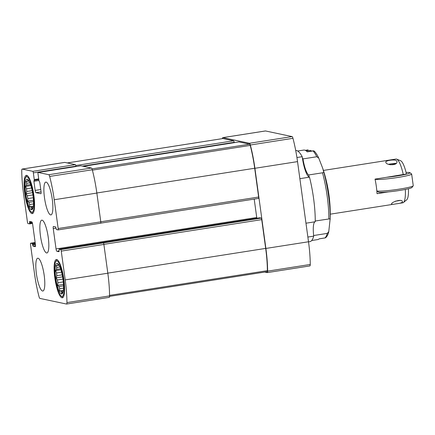 <?xml version="1.0" encoding="UTF-8"?>
<svg xmlns="http://www.w3.org/2000/svg" width="435" height="435" viewBox="0 0 435 435"><rect width="100%" height="100%" fill="white"/><g stroke="black" fill="none" stroke-linecap="round" stroke-linejoin="round"><path stroke-width="0.65" d="M63.287 281.929L57.92 282.772A13.838 3.11 -98.9 0 1 57.366 279.955L56.18 277.862L56.778 275.703L62.205 274.849M62.944 279.08L57.366 279.955M61.591 272.174L56.577 272.962A13.838 3.11 -98.9 0 0 56.778 275.703M59.899 266.965L56.784 267.454A13.838 3.11 -98.9 0 0 56.577 269.385L60.579 268.754M58.627 264.795L57.926 264.904A13.838 3.11 -98.9 0 0 57.366 265.508L59.068 265.241M59.062 265.23A13.838 3.11 -98.9 0 0 58.937 265.122L57.665 263.876L57.926 264.904M63.097 291.667L61.623 291.896L61.699 293.326L62.635 292.108A13.838 3.11 -98.9 0 0 63.178 291.526M63.336 290.623L60.862 291.01A13.838 3.11 -98.9 0 0 61.623 291.896M63.537 285.844L58.932 286.562A13.838 3.11 -98.9 0 0 59.693 288.699L63.537 288.095M55.718 277.883A15.497 3.485 -98.9 0 0 62.934 292.472A15.497 3.485 -98.9 0 0 62.798 278.112A15.497 3.485 -98.9 0 0 58.535 264.404A15.497 3.485 -98.9 0 0 55.718 277.883M58.932 286.562L57.659 285.322L57.92 282.772M60.862 291.01L59.677 290.982L59.693 288.699M56.784 267.454L56.186 265.481L57.366 265.508M56.577 272.962L55.642 270.597L56.577 269.385M33.261 197.746L27.894 198.588A13.838 3.11 -98.9 0 1 27.334 195.772L26.154 193.678L26.752 191.52L32.179 190.666M32.919 194.902L27.334 195.772M31.565 187.996L26.551 188.779A13.838 3.11 -98.9 0 0 26.752 191.52M29.874 182.782L26.752 183.271A13.838 3.11 -98.9 0 0 26.551 185.201L30.548 184.576M28.601 180.612L27.9 180.726A13.838 3.11 -98.9 0 0 27.34 181.33L29.042 181.063M29.031 181.047A13.838 3.11 -98.9 0 0 28.911 180.938L27.639 179.698L27.9 180.726M33.065 207.484L31.592 207.712L31.668 209.143L32.603 207.93A13.838 3.11 -98.9 0 0 33.152 207.343M33.31 206.44L30.831 206.832A13.838 3.11 -98.9 0 0 31.592 207.712M33.511 201.661L28.906 202.384A13.838 3.11 -98.9 0 0 29.667 204.515L33.506 203.912M25.692 193.7A15.497 3.485 -98.9 0 0 32.902 208.289A15.497 3.485 -98.9 0 0 32.772 193.928A15.497 3.485 -98.9 0 0 28.509 180.22A15.497 3.485 -98.9 0 0 25.692 193.7M28.906 202.384L27.633 201.139L27.894 198.588M30.831 206.832L29.651 206.799L29.667 204.515M26.752 183.271L26.16 181.297L27.34 181.33M26.551 188.779L25.616 186.414L26.551 185.201M295.708 150.494A46.126 10.375 -98.9 0 1 302.194 156.692L296.931 157.519M305.974 223.204L315.239 221.752A46.126 10.375 -98.9 0 0 309.492 177.159L299.873 178.665M265.372 130.973A3.137 0.707 81.1 0 1 265.426 130.951A3.137 0.707 81.1 0 1 265.491 130.957L292.108 136.59A3.137 0.707 81.1 0 1 292.967 138.319A47.97 10.788 81.1 0 1 297.535 161.619L308.513 241.768A47.97 10.788 81.1 0 1 310.247 264.464A3.137 0.707 81.1 0 1 309.883 265.926A3.137 0.707 81.1 0 1 309.823 265.921M308.524 241.855L309.894 241.642A46.126 10.375 -98.9 0 0 313.717 236.14L307.871 237.053M32.641 245.052L33.049 246.199L35.219 246.656A2.213 0.5 81.1 0 0 35.257 246.656A2.213 0.5 81.1 0 0 35.436 244.579L32.641 224.177A2.213 0.5 81.1 0 0 31.82 221.883L29.634 221.426L29.591 223.884L27.97 223.541A1.474 0.332 81.1 0 1 27.427 222.013L23.485 193.232A47.97 10.788 81.1 0 1 21.75 170.536A3.137 0.707 81.1 0 1 22.114 169.074A3.137 0.707 81.1 0 1 22.174 169.079L32.799 171.33A1.474 0.332 81.1 0 1 33.348 172.858L34.267 179.601L33.914 181.292L35.159 190.399A2.213 0.5 81.1 0 0 35.98 192.694L40.83 193.722A2.213 0.5 81.1 0 0 40.874 193.722A2.213 0.5 81.1 0 0 41.048 191.645L39.802 182.537L38.943 180.59L38.019 173.848A1.474 0.332 81.1 0 1 38.139 172.461A1.474 0.332 81.1 0 1 38.166 172.467L48.796 174.712A3.137 0.707 81.1 0 1 49.655 176.441A47.97 10.788 81.1 0 1 54.223 199.741L58.165 228.522A1.474 0.332 81.1 0 1 58.045 229.908A1.474 0.332 81.1 0 1 58.018 229.908L56.414 229.566L55.631 226.923L53.467 226.466A2.213 0.5 81.1 0 0 53.423 226.466A2.213 0.5 81.1 0 0 53.249 228.544L56.044 248.945A2.213 0.5 81.1 0 0 56.86 251.24L59.046 251.702L59.095 249.239L60.71 249.581A1.474 0.332 81.1 0 1 61.259 251.109L65.201 279.89A47.97 10.788 81.1 0 1 66.936 302.586A3.137 0.707 81.1 0 1 66.571 304.049A3.137 0.707 81.1 0 1 66.511 304.043L39.889 298.41A3.137 0.707 81.1 0 1 39.03 296.681A47.97 10.788 81.1 0 1 34.463 273.381L30.521 244.6A1.474 0.332 81.1 0 1 30.64 243.214A1.474 0.332 81.1 0 1 30.667 243.214L32.272 243.556L32.641 245.052L35.442 244.611M32.799 171.33L75.424 164.647L64.799 162.402A3.137 0.707 81.1 0 0 64.739 162.396A3.137 0.707 81.1 0 0 64.679 162.418M58.165 228.522L100.79 221.845L96.847 193.064A47.97 10.788 81.1 0 0 92.28 169.764A3.137 0.707 81.1 0 0 91.415 168.035L80.79 165.784A1.474 0.332 81.1 0 0 80.763 165.784A1.474 0.332 81.1 0 0 80.736 165.795M63.901 279.618A19.374 4.355 81.1 0 1 62.357 297.79A19.374 4.355 81.1 0 1 54.81 277.688A19.374 4.355 81.1 0 1 56.36 259.516A19.374 4.355 81.1 0 1 63.901 279.618M52.271 199.328A16.606 3.736 81.1 0 1 50.949 214.906A16.606 3.736 81.1 0 1 44.479 197.68A16.606 3.736 81.1 0 1 45.805 182.102A16.606 3.736 81.1 0 1 52.271 199.328M33.876 195.435A19.374 4.355 81.1 0 1 32.326 213.607A19.374 4.355 81.1 0 1 24.784 193.51A19.374 4.355 81.1 0 1 26.328 175.332A19.374 4.355 81.1 0 1 33.876 195.435M44.201 275.442A16.606 3.736 81.1 0 1 42.88 291.026A16.606 3.736 81.1 0 1 36.409 273.794A16.606 3.736 81.1 0 1 37.736 258.216A16.606 3.736 81.1 0 1 44.201 275.442M48.236 237.385A16.606 3.736 81.1 0 1 46.915 252.963A16.606 3.736 81.1 0 1 40.444 235.737A16.606 3.736 81.1 0 1 41.771 220.159A16.606 3.736 81.1 0 1 48.236 237.385M259.798 217.794L59.095 249.239L259.798 217.794L261.185 218.087A1.474 0.332 81.1 0 1 261.729 219.621L265.671 248.401A47.045 10.581 81.1 0 1 267.373 270.662A2.213 0.5 81.1 0 1 267.117 271.69A2.213 0.5 81.1 0 1 267.074 271.69L109.544 296.371L267.117 271.69M34.213 180.291L38.807 179.568L34.224 180.286M29.591 223.884L32.505 223.427L29.602 223.878M261.185 218.087L103.334 242.899A1.474 0.332 81.1 0 1 103.883 244.432L107.826 273.213A47.97 10.788 81.1 0 1 109.56 295.909A3.137 0.707 81.1 0 1 109.196 297.371A3.137 0.707 81.1 0 1 109.136 297.366M100.79 221.845A1.474 0.332 81.1 0 1 100.67 223.231A1.474 0.332 81.1 0 1 100.643 223.226L58.072 229.897M75.424 164.647A1.474 0.332 81.1 0 1 75.973 166.181L76.016 166.529M238.929 141.94A1.474 0.332 81.1 0 1 238.956 141.93A1.474 0.332 81.1 0 1 238.984 141.93L249.608 144.181A2.213 0.5 81.1 0 1 250.217 145.404A47.045 10.581 81.1 0 1 254.692 168.253L258.635 197.033A1.474 0.332 81.1 0 1 258.52 198.42A1.474 0.332 81.1 0 1 258.488 198.414L100.768 223.128L258.52 198.42M222.905 138.558A2.213 0.5 81.1 0 1 222.948 138.542A2.213 0.5 81.1 0 1 222.992 138.542L233.617 140.793A1.474 0.332 81.1 0 1 234.16 142.327L234.209 142.675M264.697 272.071L267.199 272.598A3.137 0.707 81.1 0 0 267.259 272.604A3.137 0.707 81.1 0 0 267.623 271.146A47.97 10.788 81.1 0 0 265.888 248.445L254.91 168.296L297.535 161.619M222.454 138.618A3.137 0.707 81.1 0 1 222.802 137.629A3.137 0.707 81.1 0 1 222.867 137.634L249.483 143.273A3.137 0.707 81.1 0 1 250.342 145.002A47.97 10.788 81.1 0 1 254.91 168.296M254.209 199.094L256.732 217.5A2.213 0.5 81.1 0 0 256.867 218.25M302.194 156.692A19.374 4.355 -98.9 0 0 302.243 157.051A19.374 4.355 -98.9 0 0 309.492 177.159M315.152 221.768A16.606 3.736 -98.9 0 0 313.717 236.14M31.108 211.818A17.895 4.024 -98.9 0 0 33.305 193.847A17.895 4.024 -98.9 0 0 25.714 177.409A17.895 4.024 -98.9 0 0 25.127 193.58A17.895 4.024 -98.9 0 0 31.108 211.818L32.674 213.025A19.374 4.355 -98.9 0 0 32.995 213.237M27.079 175.484A19.374 4.355 -98.9 0 0 26.839 175.783L25.714 177.409M61.134 296.001A17.895 4.024 -98.9 0 0 63.336 278.03A17.895 4.024 -98.9 0 0 55.74 261.593A17.895 4.024 -98.9 0 0 55.158 277.764A17.895 4.024 -98.9 0 0 61.134 296.001L62.7 297.208A19.374 4.355 -98.9 0 0 63.026 297.42M57.11 259.662A19.374 4.355 -98.9 0 0 56.865 259.967L55.74 261.593M33.451 200.225L27.633 201.139M33.337 206.223L29.651 206.799M30.885 185.593L25.616 186.414M32.565 192.672L26.154 193.678M63.477 284.408L57.659 285.322M63.363 290.406L59.677 290.982M60.911 269.771L55.642 270.597M62.591 276.856L56.18 277.862M398.449 203.488L402.832 202.802A22.141 4.981 -98.9 0 0 403.457 202.503A22.141 4.981 -98.9 0 0 405.311 189.432M388.422 191.895A16.976 1.414 -7.8 0 0 411.945 187.496L413.201 185.848A18.449 1.533 -7.8 0 1 396.497 189.551A18.449 1.533 -7.8 0 1 377.21 190.998A18.449 1.533 -7.8 0 1 376.824 190.873L378.428 192.085A16.976 1.414 172.2 0 0 378.831 192.232A16.976 1.414 172.2 0 0 388.422 191.895L377.025 193.684A22.141 4.981 81.1 0 0 375.03 179.111L386.427 177.322A16.976 1.414 -7.8 0 0 409.917 172.69A16.976 1.414 -7.8 0 0 406.072 172.434M403.305 174.68A22.141 4.981 -98.9 0 0 396.666 159.15L400.63 160.749A19.923 4.481 -98.9 0 1 406.442 173.984L386.427 177.322M396.666 159.15A22.141 4.981 -98.9 0 0 395.98 159.058L323.412 170.428M402.326 202.161L402.418 201.764C402.462 198.295 390.722 202.226 391.576 204.129C391.712 204.483 392.919 204.439 395.197 203.999L396.541 203.792C399.613 203.433 401.543 202.889 402.326 202.161M396.676 160.945C395.448 158.965 385.16 160.52 385.829 162.141C385.671 165.376 398.009 166.007 396.905 161.505L396.676 160.945M403.457 202.503L406.747 199.768A19.923 4.481 -98.9 0 0 408.443 188.741M413.201 185.848A18.449 1.533 -7.8 0 0 413.25 185.712L411.651 174.054A18.449 1.533 -7.8 0 0 411.57 173.935L409.917 172.69M375.236 180.095L375.101 179.1A18.449 1.533 -7.8 0 0 375.612 179.34A18.449 1.533 -7.8 0 0 395.66 177.784A18.449 1.533 -7.8 0 0 411.651 174.054M400.146 200.404A4.796 0.397 172.2 0 1 395.442 201.16M395.562 163.875A4.796 0.397 172.2 0 1 390.064 164.773M388.547 164.294A4.796 0.397 172.2 0 1 396.078 163.419M328.74 231.871C328.093 234.525 327.06 236.471 325.63 237.722L324.994 237.923A45.294 10.19 -98.9 0 0 327.289 233.394L313.646 235.531M315.244 221.007L330.16 218.783L328.735 231.871M328.811 231.502L327.289 233.394M324.994 237.923L319.176 238.837A45.294 10.19 81.1 0 1 317.757 239.571L311.699 240.517M302.978 158.905L316.783 156.741L318.763 158.133L322.678 168.187L323.781 172.2L322.514 172.798L308.703 174.962A17.34 3.899 81.1 0 1 302.978 158.905A45.294 10.19 -98.9 0 0 302.32 157.622M305.278 150.32L308.127 149.896M316.783 156.741A45.294 10.19 -98.9 0 0 313.075 150.945L313.483 150.782M297.676 151.021L303.733 150.075A45.294 10.19 81.1 0 1 307.262 151.853L313.075 150.945L314.407 151.434M309.269 177.105A45.294 10.19 -98.9 0 0 308.703 174.962M22.174 169.079L64.799 162.402M54.223 199.741L96.847 193.064M100.779 221.768L258.635 197.033M96.836 192.988L254.692 168.253M75.842 165.512L233.617 140.793M67.322 162.935L222.992 138.542M38.166 172.467L80.79 165.784M48.796 174.712L91.415 168.035M49.655 176.441L92.28 169.764M61.259 251.109L103.883 244.432M65.201 279.89L107.826 273.213M66.936 302.586L109.56 295.909M109.555 295.387L267.373 270.662M107.815 273.136L265.671 248.401M103.873 244.356L261.729 219.621M92.372 170.134L250.217 145.404M91.997 168.878L249.608 144.181M83.319 166.322L238.984 141.93M267.623 271.146L310.247 264.464M265.888 248.445L308.513 241.768M250.342 145.002L292.967 138.319M249.483 143.273L292.108 136.59M222.867 137.634L265.491 130.957M30.667 243.214L35.153 242.512L30.64 243.214M32.272 243.556L35.23 243.089M32.543 244.323L35.338 243.883M33.049 246.199L35.512 245.813M29.547 222.464L32.032 222.073M29.645 223.193L32.337 222.769M82.335 166.116L234.16 142.327M33.348 172.858L75.973 166.181M34.267 179.601L38.715 178.899M33.914 181.292L38.932 180.503M35.159 190.399L40.759 189.524M35.98 192.694L41.08 191.895M60.71 249.581L103.334 242.899M56.86 251.24L59.16 250.881M56.044 248.945L256.732 217.5M53.249 228.544L56.044 228.103M330.16 218.783A44.011 9.902 -98.9 0 0 323.781 172.2M330.176 219.474A143.909 143.909 0 0 0 328.969 195.027A32.505 7.313 -98.9 0 0 328.033 189.051A143.909 143.909 0 0 0 322.678 168.187M328.827 218.881A45.294 10.19 -98.9 0 0 322.514 172.798M311.329 151.119A7.77 1.751 -98.9 0 0 310.644 150.532A7.77 1.751 -98.9 0 0 310.53 150.521L306.104 150.814M22.114 169.074L64.739 162.396M66.571 304.049L109.196 297.371M67.3 162.929L222.948 138.542M267.259 272.604L309.883 265.926M222.802 137.629L265.426 130.951M83.302 166.317L238.956 141.93M38.139 172.461L80.763 165.784M58.045 229.908L100.67 223.231M393.708 204.232L330.268 214.172M314.13 150.988C315.707 152.538 317.235 154.882 318.708 158.008M328.969 195.027L328.033 189.051M325.162 237.918L319.149 238.858M313.423 150.793L307.181 151.772M310.53 150.521L311.699 151.065"/></g></svg>
